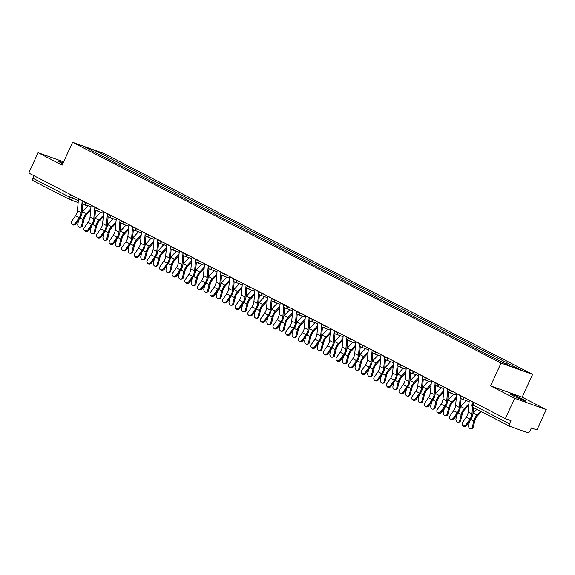 <?xml version="1.0" encoding="UTF-8"?>
<svg xmlns="http://www.w3.org/2000/svg" width="575" height="575" viewBox="0 0 575 575"><rect width="100%" height="100%" fill="white"/><g stroke="black" fill="none" stroke-linecap="round" stroke-linejoin="round"><path stroke-width="0.86" d="M63.207 162.79A8.79 0.553 24.6 0 0 58.384 161.129A8.79 0.553 24.6 0 0 61.453 163.027A8.79 0.553 24.6 0 0 62.79 163.702M513.015 395.722A8.79 0.553 24.6 0 0 521.345 399.589A8.79 0.553 24.6 0 0 525.938 401.149A8.79 0.553 24.6 0 0 522.862 399.251A8.79 0.553 24.6 0 0 514.539 395.384A8.79 0.553 24.6 0 0 509.946 393.825A8.79 0.553 24.6 0 0 513.015 395.722M514.683 398.295L546.25 409.594L522.172 397.181L532.615 374.368L104.168 153.583L72.594 142.284L501.041 363.069L490.597 385.882L514.683 398.295L505.36 418.65L28.75 173.046L38.072 152.691L62.15 165.097L72.594 142.284M546.25 409.594L536.928 429.949L531.343 427.951L529.891 431.121A2.257 1.337 117.3 0 1 527.692 432.716L509.824 426.319A2.257 1.337 117.3 0 1 509.723 426.276L473.117 407.416A2.257 1.337 -62.7 0 1 472.887 404.958L509.493 423.825A2.257 1.337 117.3 0 0 509.723 426.276M69.632 199.482L33.213 180.715A2.257 1.337 -62.7 0 1 33.113 180.672A2.257 1.337 -62.7 0 1 32.883 178.221L69.489 197.081L78.337 200.502M34.011 175.756L32.883 178.221M63.645 161.841L38.072 152.691M509.493 423.825L510.945 420.648L505.36 418.65M505.59 363.767L506.942 362.789L520.519 369.783L509.91 365.988L494.852 358.462L96.787 153.331L84.698 146.869L95.299 150.664L108.876 157.658L107.345 158.772M506.942 362.789L108.876 157.658M532.615 374.368L501.041 363.069M522.172 397.181L490.597 385.882M109.566 159.922L110.364 158.19M94.947 152.152L95.299 150.664M469.293 400.063A2.817 1.667 117.3 0 0 469.279 400.178L468.223 411.995A6.993 4.133 -62.7 0 1 466.253 417.184L462.552 422.496A2.595 2.041 -41.7 0 0 462.473 425.184A2.595 2.041 -41.7 0 0 466.268 424.415L466.871 425.09A2.595 2.041 138.3 0 1 463.076 425.859L462.473 425.184M473.009 401.982A2.817 1.667 117.3 0 0 472.995 402.098L472.945 402.622M472.557 407.007L471.938 413.914A6.993 4.133 -62.7 0 1 469.976 419.103L466.268 424.415M466.871 425.09L470.573 419.779A8.453 5.003 117.3 0 0 472.959 413.504L473.484 407.603M481.412 411.686L477.48 415.897A6.993 4.133 117.3 0 0 474.813 420.835L473.297 426.93A2.595 1.941 83.2 0 1 471.744 428.548L470.781 428.662A2.595 1.941 -96.8 0 0 472.334 427.045L473.843 420.95A8.453 5.003 -62.7 0 1 477.07 414.978L480.556 411.247M469.595 421.188L468.611 425.126A2.595 1.941 -96.8 0 0 470.781 428.662M472.959 413.511A8.453 5.003 -62.7 0 1 473.354 413.058L476.84 409.335M456.687 393.566A2.817 1.667 117.3 0 0 456.672 393.688L455.616 405.504A6.993 4.133 -62.7 0 1 453.653 410.694L449.945 415.998A2.595 2.041 -41.7 0 0 449.866 418.686A2.595 2.041 -41.7 0 0 453.661 417.917L454.264 418.593A2.595 2.041 138.3 0 1 450.469 419.362L449.866 418.686M460.402 395.485A2.817 1.667 117.3 0 0 460.388 395.6L460.338 396.175M460.252 397.174L459.339 407.416A6.993 4.133 -62.7 0 1 457.369 412.606L453.661 417.917M454.264 418.593L457.973 413.281A8.453 5.003 117.3 0 0 460.352 407.007L461.092 398.647M444.08 387.076A2.817 1.667 117.3 0 0 444.065 387.191L443.016 399.007A6.993 4.133 -62.7 0 1 441.047 404.196L437.338 409.508A2.595 2.041 -41.7 0 0 437.259 412.189A2.595 2.041 -41.7 0 0 441.054 411.42L441.658 412.095A2.595 2.041 138.3 0 1 437.863 412.864L437.259 412.189M447.796 388.988A2.817 1.667 117.3 0 0 447.781 389.103L447.731 389.677M447.645 390.677L446.732 400.919A6.993 4.133 -62.7 0 1 444.762 406.108L441.054 411.42M441.658 412.095L445.366 406.784A8.453 5.003 117.3 0 0 447.745 400.509L448.493 392.15M468.833 405.159L464.873 409.4A6.993 4.133 117.3 0 0 462.207 414.338L460.69 420.433A2.595 1.941 83.2 0 1 459.137 422.05L458.174 422.165A2.595 1.941 -96.8 0 0 459.727 420.548L461.236 414.453A8.453 5.003 -62.7 0 1 464.471 408.48L468.97 403.664M456.988 414.69L456.011 418.629A2.595 1.941 -96.8 0 0 458.174 422.165M460.352 407.014A8.453 5.003 -62.7 0 1 460.747 406.561L466.296 400.631M456.227 398.662L452.266 402.902A6.993 4.133 117.3 0 0 449.6 407.84L448.083 413.935A2.595 1.941 83.2 0 1 446.531 415.552L445.567 415.668A2.595 1.941 -96.8 0 0 447.12 414.05L448.637 407.955A8.453 5.003 -62.7 0 1 451.864 401.982L456.363 397.167M444.382 408.192L443.404 412.138A2.595 1.941 -96.8 0 0 445.567 415.668M447.745 400.516A8.453 5.003 -62.7 0 1 448.141 400.063L453.689 394.134M431.473 380.578A2.817 1.667 117.3 0 0 431.458 380.693L430.409 392.509A6.993 4.133 -62.7 0 1 428.44 397.699L424.731 403.01A2.595 2.041 -41.7 0 0 424.652 405.691A2.595 2.041 -41.7 0 0 428.447 404.922L429.051 405.598A2.595 2.041 138.3 0 1 425.256 406.367L424.652 405.691M435.189 382.49A2.817 1.667 117.3 0 0 435.174 382.612L435.124 383.18M435.038 384.186L434.125 394.428A6.993 4.133 -62.7 0 1 432.156 399.618L428.447 404.922M429.051 405.598L432.759 400.293A8.453 5.003 117.3 0 0 435.138 394.012L435.886 385.652M418.866 374.081A2.817 1.667 117.3 0 0 418.852 374.196L417.802 386.012A6.993 4.133 -62.7 0 1 415.833 391.201L412.124 396.513A2.595 2.041 -41.7 0 0 412.045 399.194A2.595 2.041 -41.7 0 0 415.84 398.432L416.444 399.107A2.595 2.041 138.3 0 1 412.649 399.869L412.045 399.194M422.582 375.993A2.817 1.667 117.3 0 0 422.567 376.115L422.517 376.683M422.431 377.689L421.518 387.931A6.993 4.133 -62.7 0 1 419.549 393.12L415.84 398.432M416.444 399.107L420.152 393.796A8.453 5.003 117.3 0 0 422.532 387.514L423.279 379.155M406.259 367.583A2.817 1.667 117.3 0 0 406.245 367.698L405.195 379.514A6.993 4.133 -62.7 0 1 403.226 384.704L399.517 390.015A2.595 2.041 -41.7 0 0 399.445 392.703A2.595 2.041 -41.7 0 0 403.233 391.934L403.837 392.61A2.595 2.041 138.3 0 1 400.042 393.379L399.445 392.703M409.975 369.502A2.817 1.667 117.3 0 0 409.961 369.617L409.91 370.185M409.824 371.191L408.911 381.433A6.993 4.133 -62.7 0 1 406.942 386.623L403.233 391.934M403.837 392.61L407.546 387.298A8.453 5.003 117.3 0 0 409.925 381.024L410.672 372.665M443.62 392.172L439.659 396.405A6.993 4.133 117.3 0 0 436.993 401.343L435.476 407.438A2.595 1.941 83.2 0 1 433.924 409.055L432.961 409.17A2.595 1.941 -96.8 0 0 434.513 407.553L436.03 401.458A8.453 5.003 -62.7 0 1 439.257 395.485L443.756 390.669M431.775 401.695L430.797 405.641A2.595 1.941 -96.8 0 0 432.961 409.17M435.138 394.019A8.453 5.003 -62.7 0 1 435.541 393.573L441.082 387.636M431.013 385.674L427.052 389.908A6.993 4.133 117.3 0 0 424.386 394.853L422.869 400.94A2.595 1.941 83.2 0 1 421.317 402.558L420.354 402.673A2.595 1.941 -96.8 0 0 421.906 401.055L423.423 394.967A8.453 5.003 -62.7 0 1 426.65 388.988L431.149 384.172M419.168 395.205L418.19 399.143A2.595 1.941 -96.8 0 0 420.354 402.673M422.532 387.521A8.453 5.003 -62.7 0 1 422.934 387.076L428.476 381.139M418.406 379.177L414.446 383.417A6.993 4.133 117.3 0 0 411.779 388.355L410.262 394.45A2.595 1.941 83.2 0 1 408.71 396.067L407.747 396.182A2.595 1.941 -96.8 0 0 409.299 394.565L410.816 388.47A8.453 5.003 -62.7 0 1 414.043 382.497L418.543 377.682M406.561 388.707L405.583 392.646A2.595 1.941 -96.8 0 0 407.747 396.182M409.925 381.031A8.453 5.003 -62.7 0 1 410.327 380.578L415.869 374.641M393.652 361.086A2.817 1.667 117.3 0 0 393.638 361.208L392.588 373.024A6.993 4.133 -62.7 0 1 390.619 378.213L386.91 383.518A2.595 2.041 -41.7 0 0 386.838 386.206A2.595 2.041 -41.7 0 0 390.626 385.437L391.23 386.113A2.595 2.041 138.3 0 1 387.435 386.882L386.838 386.206M397.368 363.005A2.817 1.667 117.3 0 0 397.361 363.12L397.311 363.695M397.217 364.694L396.304 374.936A6.993 4.133 -62.7 0 1 394.335 380.125L390.626 385.437M391.23 386.113L394.939 380.801A8.453 5.003 117.3 0 0 397.318 374.526L398.065 366.167M405.806 372.679L401.839 376.92A6.993 4.133 117.3 0 0 399.172 381.857L397.656 387.952A2.595 1.941 83.2 0 1 396.11 389.57L395.14 389.685A2.595 1.941 -96.8 0 0 396.692 388.067L398.209 381.973A8.453 5.003 -62.7 0 1 401.436 376L405.936 371.184M393.954 382.21L392.977 386.148A2.595 1.941 -96.8 0 0 395.14 389.685M397.318 374.533A8.453 5.003 -62.7 0 1 397.72 374.081L403.269 368.151M381.045 354.588A2.817 1.667 117.3 0 0 381.038 354.71L379.982 366.527A6.993 4.133 -62.7 0 1 378.012 371.716L374.303 377.027A2.595 2.041 -41.7 0 0 374.232 379.708A2.595 2.041 -41.7 0 0 378.027 378.939L378.623 379.615A2.595 2.041 138.3 0 1 374.835 380.384L374.232 379.708M384.761 356.507A2.817 1.667 117.3 0 0 384.754 356.622L384.704 357.197M384.61 358.196L383.698 368.438A6.993 4.133 -62.7 0 1 381.728 373.628L378.027 378.939M378.623 379.615L382.332 374.303A8.453 5.003 117.3 0 0 384.711 368.029L385.458 359.67M393.199 366.182L389.239 370.422A6.993 4.133 117.3 0 0 386.565 375.36L385.056 381.455A2.595 1.941 83.2 0 1 383.503 383.072L382.533 383.187A2.595 1.941 -96.8 0 0 384.086 381.57L385.602 375.475A8.453 5.003 -62.7 0 1 388.829 369.502L393.329 364.687M381.347 375.712L380.37 379.658A2.595 1.941 -96.8 0 0 382.533 383.187M384.711 368.036A8.453 5.003 -62.7 0 1 385.113 367.583L390.662 361.653M368.438 348.098A2.817 1.667 117.3 0 0 368.431 348.213L367.375 360.029A6.993 4.133 -62.7 0 1 365.405 365.218L361.704 370.53A2.595 2.041 -41.7 0 0 361.625 373.211A2.595 2.041 -41.7 0 0 365.42 372.442L366.023 373.118A2.595 2.041 138.3 0 1 362.228 373.887L361.625 373.211M372.162 350.01A2.817 1.667 117.3 0 0 372.147 350.125L372.097 350.7M372.003 351.699L371.091 361.948A6.993 4.133 -62.7 0 1 369.121 367.13L365.42 372.442M366.023 373.118L369.725 367.813A8.453 5.003 117.3 0 0 372.111 361.531L372.852 353.172M380.592 359.684L376.632 363.925A6.993 4.133 117.3 0 0 373.958 368.863L372.449 374.957A2.595 1.941 83.2 0 1 370.897 376.575L369.926 376.69A2.595 1.941 -96.8 0 0 371.479 375.073L372.995 368.978A8.453 5.003 -62.7 0 1 376.223 363.005L380.722 358.189M368.747 369.215L367.763 373.161A2.595 1.941 -96.8 0 0 369.926 376.69M372.104 361.538A8.453 5.003 -62.7 0 1 372.507 361.093L378.055 355.156M355.832 341.6A2.817 1.667 117.3 0 0 355.824 341.715L354.768 353.532A6.993 4.133 -62.7 0 1 352.798 358.721L349.097 364.033A2.595 2.041 -41.7 0 0 349.018 366.713A2.595 2.041 -41.7 0 0 352.813 365.944L353.417 366.627A2.595 2.041 138.3 0 1 349.622 367.389L349.018 366.713M359.555 343.512A2.817 1.667 117.3 0 0 359.54 343.634L359.49 344.202M359.397 345.208L358.484 355.451A6.993 4.133 -62.7 0 1 356.522 360.64L352.813 365.944M353.417 366.627L357.118 361.316A8.453 5.003 117.3 0 0 359.504 355.034L360.245 346.675M367.986 353.194L364.025 357.427A6.993 4.133 117.3 0 0 361.352 362.365L359.842 368.46A2.595 1.941 83.2 0 1 358.29 370.077L357.327 370.192A2.595 1.941 -96.8 0 0 358.872 368.575L360.388 362.48A8.453 5.003 -62.7 0 1 363.616 356.507L368.115 351.692M356.141 362.724L355.156 366.663A2.595 1.941 -96.8 0 0 357.327 370.192M359.504 355.041A8.453 5.003 -62.7 0 1 359.9 354.595L365.448 348.658M343.232 335.103A2.817 1.667 117.3 0 0 343.217 335.218L342.161 347.034A6.993 4.133 -62.7 0 1 340.192 352.223L336.49 357.535A2.595 2.041 -41.7 0 0 336.411 360.223A2.595 2.041 -41.7 0 0 340.206 359.454L340.81 360.13A2.595 2.041 138.3 0 1 337.015 360.899L336.411 360.223M346.948 337.022A2.817 1.667 117.3 0 0 346.933 337.137L346.883 337.705M346.79 338.711L345.877 348.953A6.993 4.133 -62.7 0 1 343.915 354.143L340.206 359.454M340.81 360.13L344.511 354.818A8.453 5.003 117.3 0 0 346.897 348.543L347.638 340.184M330.625 328.605A2.817 1.667 117.3 0 0 330.611 328.728L329.554 340.544A6.993 4.133 -62.7 0 1 327.592 345.733L323.883 351.037A2.595 2.041 -41.7 0 0 323.804 353.726A2.595 2.041 -41.7 0 0 327.599 352.957L328.203 353.632A2.595 2.041 138.3 0 1 324.408 354.401L323.804 353.726M334.341 330.524A2.817 1.667 117.3 0 0 334.327 330.639L334.276 331.207M334.19 332.213L333.277 342.456A6.993 4.133 -62.7 0 1 331.308 347.645L327.599 352.957M328.203 353.632L331.912 348.321A8.453 5.003 117.3 0 0 334.291 342.046L335.038 333.687M318.018 322.108A2.817 1.667 117.3 0 0 318.004 322.23L316.954 334.046A6.993 4.133 -62.7 0 1 314.985 339.236L311.276 344.547A2.595 2.041 -41.7 0 0 311.197 347.228A2.595 2.041 -41.7 0 0 314.992 346.459L315.596 347.135A2.595 2.041 138.3 0 1 311.801 347.904L311.197 347.228M321.734 324.027A2.817 1.667 117.3 0 0 321.72 324.142L321.669 324.717M321.583 325.716L320.67 335.958A6.993 4.133 -62.7 0 1 318.701 341.147L314.992 346.459M315.596 347.135L319.305 341.823A8.453 5.003 117.3 0 0 321.684 335.548L322.431 327.189M305.411 315.618A2.817 1.667 117.3 0 0 305.397 315.732L304.348 327.549A6.993 4.133 -62.7 0 1 302.378 332.738L298.669 338.05A2.595 2.041 -41.7 0 0 298.59 340.731A2.595 2.041 -41.7 0 0 302.385 339.962L302.989 340.637A2.595 2.041 138.3 0 1 299.194 341.406L298.59 340.731M309.127 317.529A2.817 1.667 117.3 0 0 309.113 317.644L309.062 318.219M308.976 319.218L308.063 329.461A6.993 4.133 -62.7 0 1 306.094 334.65L302.385 339.962M302.989 340.637L306.698 335.326A8.453 5.003 117.3 0 0 309.077 329.051L309.824 320.692M292.804 309.12A2.817 1.667 117.3 0 0 292.79 309.235L291.741 321.051A6.993 4.133 -62.7 0 1 289.771 326.241L286.062 331.552A2.595 2.041 -41.7 0 0 285.983 334.233A2.595 2.041 -41.7 0 0 289.778 333.464L290.382 334.14A2.595 2.041 138.3 0 1 286.587 334.909L285.983 334.233M296.52 311.032A2.817 1.667 117.3 0 0 296.506 311.154L296.456 311.722M296.369 312.728L295.457 322.97A6.993 4.133 -62.7 0 1 293.487 328.16L289.778 333.464M290.382 334.14L294.091 328.835A8.453 5.003 117.3 0 0 296.47 322.553L297.217 314.194M280.197 302.623A2.817 1.667 117.3 0 0 280.183 302.738L279.134 314.554A6.993 4.133 -62.7 0 1 277.164 319.743L273.456 325.055A2.595 2.041 -41.7 0 0 273.384 327.736A2.595 2.041 -41.7 0 0 277.172 326.974L277.775 327.649A2.595 2.041 138.3 0 1 273.98 328.411L273.384 327.736M283.913 304.542A2.817 1.667 117.3 0 0 283.906 304.657L283.849 305.224M283.762 306.231L282.85 316.473A6.993 4.133 -62.7 0 1 280.88 321.662L277.172 326.974M277.775 327.649L281.484 322.338A8.453 5.003 117.3 0 0 283.863 316.056L284.611 307.704M355.379 346.696L351.418 350.937A6.993 4.133 117.3 0 0 348.752 355.875L347.235 361.97A2.595 1.941 83.2 0 1 345.683 363.587L344.72 363.702A2.595 1.941 -96.8 0 0 346.272 362.085L347.782 355.99A8.453 5.003 -62.7 0 1 351.009 350.01L355.515 345.201M343.534 356.227L342.549 360.166A2.595 1.941 -96.8 0 0 344.72 363.702M346.897 348.543A8.453 5.003 -62.7 0 1 347.293 348.098L352.842 342.161M342.772 340.199L338.812 344.439A6.993 4.133 117.3 0 0 336.145 349.377L334.628 355.472A2.595 1.941 83.2 0 1 333.076 357.089L332.113 357.204A2.595 1.941 -96.8 0 0 333.665 355.587L335.175 349.492A8.453 5.003 -62.7 0 1 338.409 343.519L342.908 338.704M330.927 349.729L329.949 353.668A2.595 1.941 -96.8 0 0 332.113 357.204M334.291 342.053A8.453 5.003 -62.7 0 1 334.686 341.6L340.235 335.663M330.165 333.701L326.205 337.942A6.993 4.133 117.3 0 0 323.538 342.88L322.022 348.975A2.595 1.941 83.2 0 1 320.469 350.592L319.506 350.707A2.595 1.941 -96.8 0 0 321.058 349.09L322.575 342.995A8.453 5.003 -62.7 0 1 325.802 337.022L330.302 332.206M318.32 343.232L317.342 347.171A2.595 1.941 -96.8 0 0 319.506 350.707M321.684 335.556A8.453 5.003 -62.7 0 1 322.079 335.103L327.628 329.173M317.558 327.204L313.598 331.444A6.993 4.133 117.3 0 0 310.931 336.382L309.415 342.477A2.595 1.941 83.2 0 1 307.862 344.094L306.899 344.209A2.595 1.941 -96.8 0 0 308.452 342.592L309.968 336.497A8.453 5.003 -62.7 0 1 313.195 330.524L317.695 325.709M305.713 336.734L304.736 340.68A2.595 1.941 -96.8 0 0 306.899 344.209M309.077 329.058A8.453 5.003 -62.7 0 1 309.479 328.613L315.021 322.676M304.951 320.713L300.991 324.947A6.993 4.133 117.3 0 0 298.324 329.885L296.808 335.98A2.595 1.941 83.2 0 1 295.255 337.597L294.292 337.712A2.595 1.941 -96.8 0 0 295.845 336.095L297.361 330A8.453 5.003 -62.7 0 1 300.588 324.027L305.088 319.211M293.106 330.244L292.129 334.183A2.595 1.941 -96.8 0 0 294.292 337.712M296.47 322.561A8.453 5.003 -62.7 0 1 296.873 322.115L302.414 316.178M292.352 314.216L288.384 318.449A6.993 4.133 117.3 0 0 285.717 323.394L284.201 329.489A2.595 1.941 83.2 0 1 282.648 331.107L281.685 331.222A2.595 1.941 -96.8 0 0 283.238 329.604L284.754 323.509A8.453 5.003 -62.7 0 1 287.982 317.529L292.481 312.721M280.499 323.747L279.522 327.685A2.595 1.941 -96.8 0 0 281.685 331.222M283.863 316.063A8.453 5.003 -62.7 0 1 284.266 315.618L289.807 309.681M267.591 296.125A2.817 1.667 117.3 0 0 267.576 296.247L266.527 308.063A6.993 4.133 -62.7 0 1 264.558 313.246L260.849 318.557A2.595 2.041 -41.7 0 0 260.777 321.245A2.595 2.041 -41.7 0 0 264.565 320.476L265.168 321.152A2.595 2.041 138.3 0 1 261.373 321.921L260.777 321.245M271.307 298.044A2.817 1.667 117.3 0 0 271.299 298.159L271.249 298.727M271.156 299.733L270.243 309.975A6.993 4.133 -62.7 0 1 268.273 315.165L264.565 320.476M265.168 321.152L268.877 315.84A8.453 5.003 117.3 0 0 271.256 309.566L272.004 301.207M279.745 307.718L275.777 311.959A6.993 4.133 117.3 0 0 273.111 316.897L271.594 322.992A2.595 1.941 83.2 0 1 270.049 324.609L269.078 324.724A2.595 1.941 -96.8 0 0 270.631 323.107L272.147 317.012A8.453 5.003 -62.7 0 1 275.375 311.039L279.874 306.223M267.893 317.249L266.915 321.188A2.595 1.941 -96.8 0 0 269.078 324.724M271.256 309.573A8.453 5.003 -62.7 0 1 271.659 309.12L277.207 303.183M254.984 289.627A2.817 1.667 117.3 0 0 254.977 289.75L253.92 301.566A6.993 4.133 -62.7 0 1 251.951 306.755L248.242 312.06A2.595 2.041 -41.7 0 0 248.17 314.748A2.595 2.041 -41.7 0 0 251.965 313.979L252.562 314.654A2.595 2.041 138.3 0 1 248.774 315.423L248.17 314.748M258.7 291.547A2.817 1.667 117.3 0 0 258.692 291.662L258.642 292.237M258.549 293.236L257.636 303.478A6.993 4.133 -62.7 0 1 255.667 308.667L251.965 313.979M252.562 314.654L256.27 309.343A8.453 5.003 117.3 0 0 258.649 303.068L259.397 294.709M267.138 301.221L263.178 305.462A6.993 4.133 117.3 0 0 260.504 310.399L258.994 316.494A2.595 1.941 83.2 0 1 257.442 318.112L256.472 318.227A2.595 1.941 -96.8 0 0 258.024 316.609L259.541 310.514A8.453 5.003 -62.7 0 1 262.768 304.542L267.267 299.726M255.286 310.752L254.308 314.69A2.595 1.941 -96.8 0 0 256.472 318.227M258.649 303.075A8.453 5.003 -62.7 0 1 259.052 302.623L264.601 296.693M242.377 283.137A2.817 1.667 117.3 0 0 242.37 283.252L241.313 295.068A6.993 4.133 -62.7 0 1 239.344 300.258L235.642 305.569A2.595 2.041 -41.7 0 0 235.563 308.25A2.595 2.041 -41.7 0 0 239.358 307.481L239.962 308.157A2.595 2.041 138.3 0 1 236.167 308.926L235.563 308.25M246.1 285.049A2.817 1.667 117.3 0 0 246.086 285.164L246.035 285.739M245.942 286.738L245.029 296.98A6.993 4.133 -62.7 0 1 243.06 302.17L239.358 307.481M239.962 308.157L243.663 302.845A8.453 5.003 117.3 0 0 246.05 296.571L246.79 288.212M254.531 294.723L250.571 298.964A6.993 4.133 117.3 0 0 247.897 303.902L246.388 309.997A2.595 1.941 83.2 0 1 244.835 311.614L243.872 311.729A2.595 1.941 -96.8 0 0 245.417 310.112L246.934 304.017A8.453 5.003 -62.7 0 1 250.161 298.044L254.66 293.228M242.686 304.254L241.701 308.2A2.595 1.941 -96.8 0 0 243.872 311.729M246.05 296.578A8.453 5.003 -62.7 0 1 246.445 296.125L251.994 290.195M229.77 276.64A2.817 1.667 117.3 0 0 229.763 276.755L228.706 288.571A6.993 4.133 -62.7 0 1 226.737 293.76L223.035 299.072A2.595 2.041 -41.7 0 0 222.956 301.753A2.595 2.041 -41.7 0 0 226.751 300.984L227.355 301.659A2.595 2.041 138.3 0 1 223.56 302.428L222.956 301.753M233.493 278.552A2.817 1.667 117.3 0 0 233.479 278.674L233.428 279.242M233.335 280.248L232.422 290.49A6.993 4.133 -62.7 0 1 230.46 295.679L226.751 300.984M227.355 301.659L231.057 296.355A8.453 5.003 117.3 0 0 233.443 290.073L234.183 281.714M241.924 288.233L237.964 292.467A6.993 4.133 117.3 0 0 235.29 297.404L233.781 303.499A2.595 1.941 83.2 0 1 232.228 305.117L231.265 305.232A2.595 1.941 -96.8 0 0 232.81 303.614L234.327 297.519A8.453 5.003 -62.7 0 1 237.554 291.547L242.053 286.731M230.079 297.757L229.094 301.702A2.595 1.941 -96.8 0 0 231.265 305.232M233.443 290.08A8.453 5.003 -62.7 0 1 233.838 289.635L239.387 283.698M217.17 270.142A2.817 1.667 117.3 0 0 217.156 270.257L216.099 282.073A6.993 4.133 -62.7 0 1 214.13 287.263L210.428 292.574A2.595 2.041 -41.7 0 0 210.349 295.255A2.595 2.041 -41.7 0 0 214.144 294.493L214.748 295.169A2.595 2.041 138.3 0 1 210.953 295.931L210.349 295.255M220.886 272.054A2.817 1.667 117.3 0 0 220.872 272.176L220.822 272.744M220.728 273.75L219.822 283.993A6.993 4.133 -62.7 0 1 217.853 289.182L214.144 294.493M214.748 295.169L218.45 289.857A8.453 5.003 117.3 0 0 220.836 283.576L221.576 275.224M229.317 281.736L225.357 285.969A6.993 4.133 117.3 0 0 222.69 290.914L221.174 297.009A2.595 1.941 83.2 0 1 219.621 298.626L218.658 298.734A2.595 1.941 -96.8 0 0 220.211 297.124L221.72 291.029A8.453 5.003 -62.7 0 1 224.947 285.049L229.454 280.233M217.472 291.266L216.487 295.205A2.595 1.941 -96.8 0 0 218.658 298.734M220.836 283.583A8.453 5.003 -62.7 0 1 221.231 283.137L226.78 277.2M204.563 263.645A2.817 1.667 117.3 0 0 204.549 263.76L203.493 275.576A6.993 4.133 -62.7 0 1 201.53 280.765L197.822 286.077A2.595 2.041 -41.7 0 0 197.743 288.765A2.595 2.041 -41.7 0 0 201.537 287.996L202.141 288.672A2.595 2.041 138.3 0 1 198.346 289.441L197.743 288.765M208.279 265.564A2.817 1.667 117.3 0 0 208.265 265.679L208.215 266.247M208.128 267.253L207.216 277.495A6.993 4.133 -62.7 0 1 205.246 282.684L201.537 287.996M202.141 288.672L205.85 283.36A8.453 5.003 117.3 0 0 208.229 277.085L208.977 268.726M216.71 275.238L212.75 279.479A6.993 4.133 117.3 0 0 210.083 284.417L208.567 290.512A2.595 1.941 83.2 0 1 207.014 292.129L206.051 292.244A2.595 1.941 -96.8 0 0 207.604 290.627L209.113 284.532A8.453 5.003 -62.7 0 1 212.347 278.559L216.847 273.743M204.865 284.769L203.888 288.707A2.595 1.941 -96.8 0 0 206.051 292.244M208.229 277.092A8.453 5.003 -62.7 0 1 208.624 276.64L214.173 270.703M191.957 257.147A2.817 1.667 117.3 0 0 191.942 257.269L190.893 269.086A6.993 4.133 -62.7 0 1 188.923 274.275L185.215 279.579A2.595 2.041 -41.7 0 0 185.136 282.268A2.595 2.041 -41.7 0 0 188.931 281.498L189.534 282.174A2.595 2.041 138.3 0 1 185.739 282.943L185.136 282.268M195.673 259.066A2.817 1.667 117.3 0 0 195.658 259.181L195.608 259.756M195.522 260.755L194.609 270.998A6.993 4.133 -62.7 0 1 192.639 276.187L188.931 281.498M189.534 282.174L193.243 276.863A8.453 5.003 117.3 0 0 195.622 270.588L196.37 262.229M204.103 268.741L200.143 272.981A6.993 4.133 117.3 0 0 197.477 277.919L195.96 284.014A2.595 1.941 83.2 0 1 194.408 285.631L193.444 285.746A2.595 1.941 -96.8 0 0 194.997 284.129L196.513 278.034A8.453 5.003 -62.7 0 1 199.741 272.061L204.24 267.246M192.258 278.271L191.281 282.21A2.595 1.941 -96.8 0 0 193.444 285.746M195.622 270.595A8.453 5.003 -62.7 0 1 196.018 270.142L201.566 264.213M179.35 250.657A2.817 1.667 117.3 0 0 179.335 250.772L178.286 262.588A6.993 4.133 -62.7 0 1 176.317 267.777L172.608 273.089A2.595 2.041 -41.7 0 0 172.529 275.77A2.595 2.041 -41.7 0 0 176.324 275.001L176.928 275.677A2.595 2.041 138.3 0 1 173.132 276.446L172.529 275.77M183.066 252.569A2.817 1.667 117.3 0 0 183.051 252.684L183.001 253.259M182.915 254.258L182.002 264.5A6.993 4.133 -62.7 0 1 180.032 269.689L176.324 275.001M176.928 275.677L180.636 270.365A8.453 5.003 117.3 0 0 183.015 264.09L183.763 255.731M191.497 262.243L187.536 266.484A6.993 4.133 117.3 0 0 184.87 271.422L183.353 277.517A2.595 1.941 83.2 0 1 181.801 279.134L180.838 279.249A2.595 1.941 -96.8 0 0 182.39 277.632L183.907 271.537A8.453 5.003 -62.7 0 1 187.134 265.564L191.633 260.748M179.652 271.774L178.674 275.72A2.595 1.941 -96.8 0 0 180.838 279.249M183.015 264.098A8.453 5.003 -62.7 0 1 183.418 263.645L188.959 257.715M166.743 244.159A2.817 1.667 117.3 0 0 166.728 244.274L165.679 256.091A6.993 4.133 -62.7 0 1 163.71 261.28L160.001 266.592A2.595 2.041 -41.7 0 0 159.922 269.272A2.595 2.041 -41.7 0 0 163.717 268.503L164.321 269.179A2.595 2.041 138.3 0 1 160.526 269.948L159.922 269.272M170.459 246.071A2.817 1.667 117.3 0 0 170.444 246.193L170.394 246.761M170.308 247.76L169.395 258.01A6.993 4.133 -62.7 0 1 167.426 263.199L163.717 268.503M164.321 269.179L168.029 263.875A8.453 5.003 117.3 0 0 170.408 257.593L171.156 249.234M178.89 255.746L174.929 259.986A6.993 4.133 117.3 0 0 172.263 264.924L170.746 271.019A2.595 1.941 83.2 0 1 169.194 272.636L168.231 272.751A2.595 1.941 -96.8 0 0 169.783 271.134L171.3 265.039A8.453 5.003 -62.7 0 1 174.527 259.066L179.026 254.251M167.045 265.276L166.067 269.222A2.595 1.941 -96.8 0 0 168.231 272.751M170.408 257.6A8.453 5.003 -62.7 0 1 170.811 257.154L176.353 251.217M154.136 237.662A2.817 1.667 117.3 0 0 154.122 237.777L153.072 249.593A6.993 4.133 -62.7 0 1 151.103 254.783L147.394 260.094A2.595 2.041 -41.7 0 0 147.322 262.775A2.595 2.041 -41.7 0 0 151.11 262.013L151.714 262.689A2.595 2.041 138.3 0 1 147.919 263.451L147.322 262.775M157.852 239.574A2.817 1.667 117.3 0 0 157.845 239.696L157.787 240.264M157.701 241.27L156.788 251.512A6.993 4.133 -62.7 0 1 154.819 256.702L151.11 262.013M151.714 262.689L155.423 257.377A8.453 5.003 117.3 0 0 157.802 251.095L158.549 242.736M166.29 249.255L162.322 253.489A6.993 4.133 117.3 0 0 159.656 258.434L158.139 264.522A2.595 1.941 83.2 0 1 156.587 266.139L155.624 266.254A2.595 1.941 -96.8 0 0 157.176 264.637L158.693 258.549A8.453 5.003 -62.7 0 1 161.92 252.569L166.419 247.753M154.438 258.786L153.46 262.725A2.595 1.941 -96.8 0 0 155.624 266.254M157.802 251.103A8.453 5.003 -62.7 0 1 158.204 250.657L163.746 244.72M141.529 231.164A2.817 1.667 117.3 0 0 141.515 231.279L140.465 243.096A6.993 4.133 -62.7 0 1 138.496 248.285L134.787 253.597A2.595 2.041 -41.7 0 0 134.715 256.285A2.595 2.041 -41.7 0 0 138.503 255.516L139.107 256.191A2.595 2.041 138.3 0 1 135.312 256.96L134.715 256.285M145.245 233.083A2.817 1.667 117.3 0 0 145.238 233.198L145.188 233.766M145.094 234.772L144.181 245.015A6.993 4.133 -62.7 0 1 142.212 250.204L138.503 255.516M139.107 256.191L142.816 250.88A8.453 5.003 117.3 0 0 145.195 244.605L145.942 236.246M153.683 242.758L149.716 246.998A6.993 4.133 117.3 0 0 147.049 251.936L145.532 258.031A2.595 1.941 83.2 0 1 143.987 259.648L143.017 259.763A2.595 1.941 -96.8 0 0 144.569 258.146L146.086 252.051A8.453 5.003 -62.7 0 1 149.313 246.078L153.812 241.263M141.831 252.288L140.853 256.227A2.595 1.941 -96.8 0 0 143.017 259.763M145.195 244.605A8.453 5.003 -62.7 0 1 145.597 244.159L151.146 238.222M128.922 224.667A2.817 1.667 117.3 0 0 128.915 224.789L127.858 236.605A6.993 4.133 -62.7 0 1 125.889 241.795L122.18 247.099A2.595 2.041 -41.7 0 0 122.108 249.787A2.595 2.041 -41.7 0 0 125.903 249.018L126.5 249.694A2.595 2.041 138.3 0 1 122.712 250.463L122.108 249.787M132.638 226.586A2.817 1.667 117.3 0 0 132.631 226.701L132.581 227.269M132.487 228.275L131.574 238.517A6.993 4.133 -62.7 0 1 129.605 243.707L125.903 249.018M126.5 249.694L130.209 244.382A8.453 5.003 117.3 0 0 132.588 238.107L133.335 229.748M141.076 236.26L137.116 240.501A6.993 4.133 117.3 0 0 134.442 245.439L132.933 251.534A2.595 1.941 83.2 0 1 131.38 253.151L130.41 253.266A2.595 1.941 -96.8 0 0 131.963 251.649L133.479 245.554A8.453 5.003 -62.7 0 1 136.706 239.581L141.206 234.765M129.224 245.791L128.247 249.73A2.595 1.941 -96.8 0 0 130.41 253.266M132.588 238.115A8.453 5.003 -62.7 0 1 132.99 237.662L138.539 231.732M116.315 218.169A2.817 1.667 117.3 0 0 116.308 218.292L115.252 230.108A6.993 4.133 -62.7 0 1 113.282 235.297L109.581 240.609A2.595 2.041 -41.7 0 0 109.502 243.29A2.595 2.041 -41.7 0 0 113.297 242.521L113.9 243.196A2.595 2.041 138.3 0 1 110.105 243.965L109.502 243.29M120.038 220.088A2.817 1.667 117.3 0 0 120.024 220.203L119.974 220.778M119.88 221.778L118.968 232.02A6.993 4.133 -62.7 0 1 116.998 237.209L113.297 242.521M113.9 243.196L117.602 237.885A8.453 5.003 117.3 0 0 119.988 231.61L120.728 223.251M128.469 229.763L124.509 234.003A6.993 4.133 117.3 0 0 121.835 238.941L120.326 245.036A2.595 1.941 83.2 0 1 118.773 246.653L117.81 246.768A2.595 1.941 -96.8 0 0 119.356 245.151L120.872 239.056A8.453 5.003 -62.7 0 1 124.099 233.083L128.599 228.268M116.624 239.293L115.64 243.239A2.595 1.941 -96.8 0 0 117.81 246.768M119.988 231.617A8.453 5.003 -62.7 0 1 120.383 231.164L125.932 225.235M103.708 211.679A2.817 1.667 117.3 0 0 103.701 211.794L102.645 223.61A6.993 4.133 -62.7 0 1 100.675 228.8L96.974 234.111A2.595 2.041 -41.7 0 0 96.895 236.792A2.595 2.041 -41.7 0 0 100.69 236.023L101.293 236.699A2.595 2.041 138.3 0 1 97.498 237.468L96.895 236.792M107.432 213.591A2.817 1.667 117.3 0 0 107.417 213.706L107.367 214.281M107.273 215.28L106.361 225.522A6.993 4.133 -62.7 0 1 104.398 230.712L100.69 236.023M101.293 236.699L104.995 231.387A8.453 5.003 117.3 0 0 107.381 225.112L108.122 216.753M115.862 223.265L111.902 227.506A6.993 4.133 117.3 0 0 109.228 232.444L107.719 238.539A2.595 1.941 83.2 0 1 106.167 240.156L105.203 240.271A2.595 1.941 -96.8 0 0 106.756 238.654L108.265 232.559A8.453 5.003 -62.7 0 1 111.493 226.586L115.992 221.77M104.017 232.796L103.033 236.742A2.595 1.941 -96.8 0 0 105.203 240.271M107.381 225.12A8.453 5.003 -62.7 0 1 107.777 224.674L113.325 218.737M91.109 205.182A2.817 1.667 117.3 0 0 91.094 205.297L90.038 217.113A6.993 4.133 -62.7 0 1 88.068 222.302L84.367 227.614A2.595 2.041 -41.7 0 0 84.288 230.295A2.595 2.041 -41.7 0 0 88.083 229.526L88.687 230.201A2.595 2.041 138.3 0 1 84.892 230.97L84.288 230.295M94.825 207.093A2.817 1.667 117.3 0 0 94.81 207.216L94.76 207.783M94.674 208.79L93.761 219.032A6.993 4.133 -62.7 0 1 91.792 224.221L88.083 229.526M88.687 230.201L92.388 224.897A8.453 5.003 117.3 0 0 94.774 218.615L95.515 210.256M103.256 216.775L99.295 221.008A6.993 4.133 117.3 0 0 96.629 225.946L95.112 232.041A2.595 1.941 83.2 0 1 93.56 233.658L92.597 233.773A2.595 1.941 -96.8 0 0 94.149 232.156L95.658 226.061A8.453 5.003 -62.7 0 1 98.886 220.088L103.392 215.273M91.411 226.306L90.426 230.244A2.595 1.941 -96.8 0 0 92.597 233.773M94.774 218.622A8.453 5.003 -62.7 0 1 95.17 218.177L100.718 212.24M78.502 198.684A2.817 1.667 117.3 0 0 78.487 198.799L77.431 210.615A6.993 4.133 -62.7 0 1 75.469 215.805L71.76 221.116A2.595 2.041 -41.7 0 0 71.681 223.797A2.595 2.041 -41.7 0 0 75.476 223.035L76.08 223.711A2.595 2.041 138.3 0 1 72.285 224.48L71.681 223.797M82.218 200.603A2.817 1.667 117.3 0 0 82.203 200.718L82.153 201.286M82.067 202.292L81.154 212.534A6.993 4.133 -62.7 0 1 79.185 217.724L75.476 223.035M76.08 223.711L79.788 218.399A8.453 5.003 117.3 0 0 82.167 212.125L82.915 203.766M90.649 210.278L86.688 214.518A6.993 4.133 117.3 0 0 84.022 219.456L82.505 225.551A2.595 1.941 83.2 0 1 80.953 227.168L79.99 227.283A2.595 1.941 -96.8 0 0 81.542 225.666L83.052 219.571A8.453 5.003 -62.7 0 1 86.286 213.591L90.785 208.783M78.804 219.808L77.826 223.747A2.595 1.941 -96.8 0 0 79.99 227.283M82.167 212.125A8.453 5.003 -62.7 0 1 82.563 211.679L88.112 205.742M82.405 200.697L83.037 201.53L87.896 203.528M86.027 202.565L85.912 202.817A2.257 1.811 109.7 0 1 83.54 204.111A2.257 1.811 109.7 0 1 83.361 204.032M95.012 207.194L95.644 208.028L100.503 210.026M98.634 209.063L98.519 209.314A2.257 1.811 109.7 0 1 96.147 210.601A2.257 1.811 109.7 0 1 95.968 210.529M107.618 213.692L108.251 214.525L113.11 216.516M111.241 215.56L111.126 215.812A2.257 1.811 109.7 0 1 108.754 217.098A2.257 1.811 109.7 0 1 108.574 217.019M120.225 220.189L120.851 221.023L125.717 223.014M123.848 222.051L123.733 222.302A2.257 1.811 109.7 0 1 121.354 223.596A2.257 1.811 109.7 0 1 121.181 223.517M132.832 226.679L133.458 227.52L138.323 229.511M136.455 228.548L136.34 228.8A2.257 1.811 109.7 0 1 133.961 230.093A2.257 1.811 109.7 0 1 133.788 230.014M145.439 233.177L146.064 234.011L150.93 236.009M149.062 235.046L148.947 235.297A2.257 1.811 109.7 0 1 146.567 236.591A2.257 1.811 109.7 0 1 146.395 236.512M158.046 239.674L158.671 240.508L163.53 242.506M161.668 241.543L161.553 241.795A2.257 1.811 109.7 0 1 159.174 243.081A2.257 1.811 109.7 0 1 158.995 243.009M170.653 246.172L171.278 247.006L176.137 248.997M174.275 248.041L174.16 248.292A2.257 1.811 109.7 0 1 171.781 249.579A2.257 1.811 109.7 0 1 171.602 249.507M183.26 252.669L183.885 253.503L188.744 255.494M186.882 254.531L186.76 254.79A2.257 1.811 109.7 0 1 184.388 256.076A2.257 1.811 109.7 0 1 184.208 255.997M195.859 259.16L196.492 260.001L201.351 261.992M199.482 261.028L199.367 261.28A2.257 1.811 109.7 0 1 196.995 262.574A2.257 1.811 109.7 0 1 196.815 262.495M208.466 265.657L209.099 266.491L213.958 268.489M212.089 267.526L211.974 267.777A2.257 1.811 109.7 0 1 209.602 269.071A2.257 1.811 109.7 0 1 209.422 268.992M221.073 272.155L221.706 272.988L226.564 274.987M224.696 274.023L224.581 274.275A2.257 1.811 109.7 0 1 222.209 275.562A2.257 1.811 109.7 0 1 222.029 275.49M233.68 278.652L234.312 279.486L239.171 281.477M237.303 280.521L237.188 280.772A2.257 1.811 109.7 0 1 234.808 282.059A2.257 1.811 109.7 0 1 234.636 281.987M246.287 285.15L246.912 285.983L251.778 287.974M249.909 287.011L249.794 287.27A2.257 1.811 109.7 0 1 247.415 288.557A2.257 1.811 109.7 0 1 247.243 288.478M258.894 291.647L259.519 292.481L264.385 294.472M262.516 293.509L262.401 293.76A2.257 1.811 109.7 0 1 260.022 295.054A2.257 1.811 109.7 0 1 259.85 294.975M271.501 298.137L272.126 298.971L276.992 300.969M275.123 300.006L275.008 300.258A2.257 1.811 109.7 0 1 272.629 301.552A2.257 1.811 109.7 0 1 272.457 301.473M284.107 304.635L284.733 305.469L289.592 307.467M287.73 306.504L287.615 306.755A2.257 1.811 109.7 0 1 285.236 308.049A2.257 1.811 109.7 0 1 285.056 307.97M296.714 311.132L297.34 311.966L302.198 313.964M300.337 313.001L300.222 313.253A2.257 1.811 109.7 0 1 297.843 314.539A2.257 1.811 109.7 0 1 297.663 314.467M309.321 317.63L309.947 318.464L314.805 320.455M312.944 319.499L312.822 319.75A2.257 1.811 109.7 0 1 310.45 321.037A2.257 1.811 109.7 0 1 310.27 320.958M321.921 324.127L322.553 324.961L327.412 326.952M325.543 325.989L325.428 326.241A2.257 1.811 109.7 0 1 323.057 327.534A2.257 1.811 109.7 0 1 322.877 327.455M334.528 330.618L335.16 331.459L340.019 333.45M338.15 332.487L338.035 332.738A2.257 1.811 109.7 0 1 335.663 334.032A2.257 1.811 109.7 0 1 335.484 333.953M347.135 337.115L347.767 337.949L352.626 339.947M350.757 338.984L350.642 339.236A2.257 1.811 109.7 0 1 348.27 340.529A2.257 1.811 109.7 0 1 348.091 340.45M359.742 343.613L360.367 344.447L365.233 346.445M363.364 345.482L363.249 345.733A2.257 1.811 109.7 0 1 360.87 347.02A2.257 1.811 109.7 0 1 360.697 346.948M372.348 350.11L372.974 350.944L377.84 352.935M375.971 351.979L375.856 352.231A2.257 1.811 109.7 0 1 373.477 353.517A2.257 1.811 109.7 0 1 373.304 353.438M384.955 356.608L385.581 357.442L390.447 359.433M388.578 358.469L388.463 358.728A2.257 1.811 109.7 0 1 386.084 360.015A2.257 1.811 109.7 0 1 385.911 359.936M397.562 363.098L398.188 363.939L403.053 365.93M401.185 364.967L401.07 365.218A2.257 1.811 109.7 0 1 398.691 366.512A2.257 1.811 109.7 0 1 398.518 366.433M410.169 369.596L410.794 370.429L415.653 372.427M413.792 371.464L413.677 371.716A2.257 1.811 109.7 0 1 411.298 373.01A2.257 1.811 109.7 0 1 411.118 372.931M422.776 376.093L423.401 376.927L428.26 378.925M426.398 377.962L426.283 378.213A2.257 1.811 109.7 0 1 423.904 379.5A2.257 1.811 109.7 0 1 423.725 379.428M435.383 382.591L436.008 383.424L440.867 385.415M439.005 384.459L438.883 384.711A2.257 1.811 109.7 0 1 436.511 385.997A2.257 1.811 109.7 0 1 436.332 385.926M447.982 389.088L448.615 389.922L453.474 391.913M451.605 390.95L451.49 391.208A2.257 1.811 109.7 0 1 449.118 392.495A2.257 1.811 109.7 0 1 448.938 392.416M460.589 395.578L461.222 396.419L466.081 398.41M464.212 397.447L464.097 397.699A2.257 1.811 109.7 0 1 461.725 398.993A2.257 1.811 109.7 0 1 461.545 398.913M73.42 196.068L72.371 198.368A2.257 1.811 -70.3 0 1 69.992 199.654A2.257 1.811 -70.3 0 1 69.819 199.583A2.257 1.337 -62.7 0 1 69.719 199.539A2.257 1.337 -62.7 0 1 69.489 197.081L70.617 194.623M509.637 426.226L473.218 407.459A2.257 1.337 -62.7 0 1 473.117 407.416A2.257 2.257 0 0 1 472.104 404.469L472.887 404.958L474.016 402.5M87.688 205.972A2.257 1.811 -70.3 0 0 87.838 206.044L82.865 204.262M472.995 402.098L469.279 400.178M471.938 413.914L468.223 411.995M469.976 419.103L466.253 417.184M472.334 427.045L473.297 426.93M470.832 419.398L473.843 420.95M473.354 413.058L477.07 414.978M460.388 395.6L456.672 393.688M459.339 407.416L455.616 405.504M457.369 412.606L453.653 410.694M447.781 389.103L444.065 387.191M446.732 400.919L443.016 399.007M444.762 406.108L441.047 404.196M459.727 420.548L460.69 420.433M458.225 412.9L461.236 414.453M460.747 406.561L464.471 408.48M447.12 414.05L448.083 413.935M445.618 406.403L448.637 407.955M448.141 400.063L451.864 401.982M435.174 382.612L431.458 380.693M434.125 394.428L430.409 392.509M432.156 399.618L428.44 397.699M422.567 376.115L418.852 374.196M421.518 387.931L417.802 386.012M419.549 393.12L415.833 391.201M409.961 369.617L406.245 367.698M408.911 381.433L405.195 379.514M406.942 386.623L403.226 384.704M434.513 407.553L435.476 407.438M433.018 399.905L436.03 401.458M435.541 393.573L439.257 395.485M421.906 401.055L422.869 400.94M420.411 393.415L423.423 394.967M422.934 387.076L426.65 388.988M409.299 394.565L410.262 394.45M407.804 386.918L410.816 388.47M410.327 380.578L414.043 382.497M397.361 363.12L393.638 361.208M396.304 374.936L392.588 373.024M394.335 380.125L390.619 378.213M396.692 388.067L397.656 387.952M395.198 380.42L398.209 381.973M397.72 374.081L401.436 376M384.754 356.622L381.038 354.71M383.698 368.438L379.982 366.527M381.728 373.628L378.012 371.716M384.086 381.57L385.056 381.455M382.591 373.923L385.602 375.475M385.113 367.583L388.829 369.502M372.147 350.125L368.431 348.213M371.091 361.948L367.375 360.029M369.121 367.13L365.405 365.218M371.479 375.073L372.449 374.957M369.984 367.425L372.995 368.978M372.507 361.093L376.223 363.005M359.54 343.634L355.824 341.715M358.484 355.451L354.768 353.532M356.522 360.64L352.798 358.721M358.872 368.575L359.842 368.46M357.377 360.935L360.388 362.48M359.9 354.595L363.616 356.507M346.933 337.137L343.217 335.218M345.877 348.953L342.161 347.034M343.915 354.143L340.192 352.223M334.327 330.639L330.611 328.728M333.277 342.456L329.554 340.544M331.308 347.645L327.592 345.733M321.72 324.142L318.004 322.23M320.67 335.958L316.954 334.046M318.701 341.147L314.985 339.236M309.113 317.644L305.397 315.732M308.063 329.461L304.348 327.549M306.094 334.65L302.378 332.738M296.506 311.154L292.79 309.235M295.457 322.97L291.741 321.051M293.487 328.16L289.771 326.241M283.906 304.657L280.183 302.738M282.85 316.473L279.134 314.554M280.88 321.662L277.164 319.743M346.272 362.085L347.235 361.97M344.77 354.437L347.782 355.99M347.293 348.098L351.009 350.01M333.665 355.587L334.628 355.472M332.163 347.94L335.175 349.492M334.686 341.6L338.409 343.519M321.058 349.09L322.022 348.975M319.556 341.442L322.575 342.995M322.079 335.103L325.802 337.022M308.452 342.592L309.415 342.477M306.957 334.945L309.968 336.497M309.479 328.613L313.195 330.524M295.845 336.095L296.808 335.98M294.35 328.447L297.361 330M296.873 322.115L300.588 324.027M283.238 329.604L284.201 329.489M281.743 321.957L284.754 323.509M284.266 315.618L287.982 317.529M271.299 298.159L267.576 296.247M270.243 309.975L266.527 308.063M268.273 315.165L264.558 313.246M270.631 323.107L271.594 322.992M269.136 315.459L272.147 317.012M271.659 309.12L275.375 311.039M258.692 291.662L254.977 289.75M257.636 303.478L253.92 301.566M255.667 308.667L251.951 306.755M258.024 316.609L258.994 316.494M256.529 308.962L259.541 310.514M259.052 302.623L262.768 304.542M246.086 285.164L242.37 283.252M245.029 296.98L241.313 295.068M243.06 302.17L239.344 300.258M245.417 310.112L246.388 309.997M243.922 302.464L246.934 304.017M246.445 296.125L250.161 298.044M233.479 278.674L229.763 276.755M232.422 290.49L228.706 288.571M230.46 295.679L226.737 293.76M232.81 303.614L233.781 303.499M231.315 295.967L234.327 297.519M233.838 289.635L237.554 291.547M220.872 272.176L217.156 270.257M219.822 283.993L216.099 282.073M217.853 289.182L214.13 287.263M220.211 297.124L221.174 297.009M218.708 289.477L221.72 291.029M221.231 283.137L224.947 285.049M208.265 265.679L204.549 263.76M207.216 277.495L203.493 275.576M205.246 282.684L201.53 280.765M207.604 290.627L208.567 290.512M206.102 282.979L209.113 284.532M208.624 276.64L212.347 278.559M195.658 259.181L191.942 257.269M194.609 270.998L190.893 269.086M192.639 276.187L188.923 274.275M194.997 284.129L195.96 284.014M193.495 276.482L196.513 278.034M196.018 270.142L199.741 272.061M183.051 252.684L179.335 250.772M182.002 264.5L178.286 262.588M180.032 269.689L176.317 267.777M182.39 277.632L183.353 277.517M180.895 269.984L183.907 271.537M183.418 263.645L187.134 265.564M170.444 246.193L166.728 244.274M169.395 258.01L165.679 256.091M167.426 263.199L163.71 261.28M169.783 271.134L170.746 271.019M168.288 263.487L171.3 265.039M170.811 257.154L174.527 259.066M157.845 239.696L154.122 237.777M156.788 251.512L153.072 249.593M154.819 256.702L151.103 254.783M157.176 264.637L158.139 264.522M155.681 256.996L158.693 258.549M158.204 250.657L161.92 252.569M145.238 233.198L141.515 231.279M144.181 245.015L140.465 243.096M142.212 250.204L138.496 248.285M144.569 258.146L145.532 258.031M143.074 250.499L146.086 252.051M145.597 244.159L149.313 246.078M132.631 226.701L128.915 224.789M131.574 238.517L127.858 236.605M129.605 243.707L125.889 241.795M131.963 251.649L132.933 251.534M130.468 244.001L133.479 245.554M132.99 237.662L136.706 239.581M120.024 220.203L116.308 218.292M118.968 232.02L115.252 230.108M116.998 237.209L113.282 235.297M119.356 245.151L120.326 245.036M117.861 237.504L120.872 239.056M120.383 231.164L124.099 233.083M107.417 213.706L103.701 211.794M106.361 225.522L102.645 223.61M104.398 230.712L100.675 228.8M106.756 238.654L107.719 238.539M105.254 231.006L108.265 232.559M107.777 224.674L111.493 226.586M94.81 207.216L91.094 205.297M93.761 219.032L90.038 217.113M91.792 224.221L88.068 222.302M94.149 232.156L95.112 232.041M92.647 224.509L95.658 226.061M95.17 218.177L98.886 220.088M82.203 200.718L78.487 198.799M81.154 212.534L77.431 210.615M79.185 217.724L75.469 215.805M81.542 225.666L82.505 225.551M80.04 218.018L83.052 219.571M82.563 211.679L86.286 213.591M460.431 395.931A2.257 2.257 0 0 0 461.725 398.993L469.15 401.652M447.824 389.433A2.257 2.257 0 0 0 449.118 392.495L456.543 395.154M435.217 382.936A2.257 2.257 0 0 0 436.511 385.997L443.936 388.657M422.611 376.438A2.257 2.257 0 0 0 423.904 379.5L431.329 382.159M410.011 369.948A2.257 2.257 0 0 0 411.298 373.01L418.722 375.662M397.404 363.45A2.257 2.257 0 0 0 398.691 366.512L406.115 369.164M384.797 356.953A2.257 2.257 0 0 0 386.084 360.015L393.508 362.674M372.19 350.455A2.257 2.257 0 0 0 373.477 353.517L380.902 356.177M359.583 343.958A2.257 2.257 0 0 0 360.87 347.02L368.295 349.679M346.977 337.467A2.257 2.257 0 0 0 348.27 340.529L355.695 343.182M334.37 330.97A2.257 2.257 0 0 0 335.663 334.032L343.088 336.684M321.763 324.473A2.257 2.257 0 0 0 323.057 327.534L330.481 330.194M309.156 317.975A2.257 2.257 0 0 0 310.45 321.037L317.874 323.696M296.549 311.478A2.257 2.257 0 0 0 297.843 314.539L305.268 317.199M283.949 304.987A2.257 2.257 0 0 0 285.236 308.049L292.661 310.701M271.342 298.49A2.257 2.257 0 0 0 272.629 301.552L280.054 304.204M258.736 291.992A2.257 2.257 0 0 0 260.022 295.054L267.447 297.713M246.129 285.495A2.257 2.257 0 0 0 247.415 288.557L254.84 291.216M233.522 278.997A2.257 2.257 0 0 0 234.808 282.059L242.233 284.718M220.915 272.507A2.257 2.257 0 0 0 222.209 275.562L229.633 278.221M208.308 266.009A2.257 2.257 0 0 0 209.602 269.071L217.027 271.723M195.701 259.512A2.257 2.257 0 0 0 196.995 262.574L204.42 265.226M183.094 253.014A2.257 2.257 0 0 0 184.388 256.076L191.813 258.736M170.487 246.517A2.257 2.257 0 0 0 171.781 249.579L179.206 252.238M157.888 240.019A2.257 2.257 0 0 0 159.174 243.081L166.599 245.741M145.281 233.529A2.257 2.257 0 0 0 146.567 236.591L153.992 239.243M132.674 227.032A2.257 2.257 0 0 0 133.961 230.093L141.385 232.746M120.067 220.534A2.257 2.257 0 0 0 121.354 223.596L128.778 226.255M107.46 214.037A2.257 2.257 0 0 0 108.754 217.098L116.172 219.758M94.853 207.539A2.257 2.257 0 0 0 96.147 210.601L103.572 213.26M82.247 201.049A2.257 2.257 0 0 0 83.54 204.111L90.965 206.763M473.196 402.076L472.104 404.469M78.15 202.572L69.992 199.654A2.257 2.257 0 0 1 69.719 199.539L33.113 180.672"/></g></svg>
